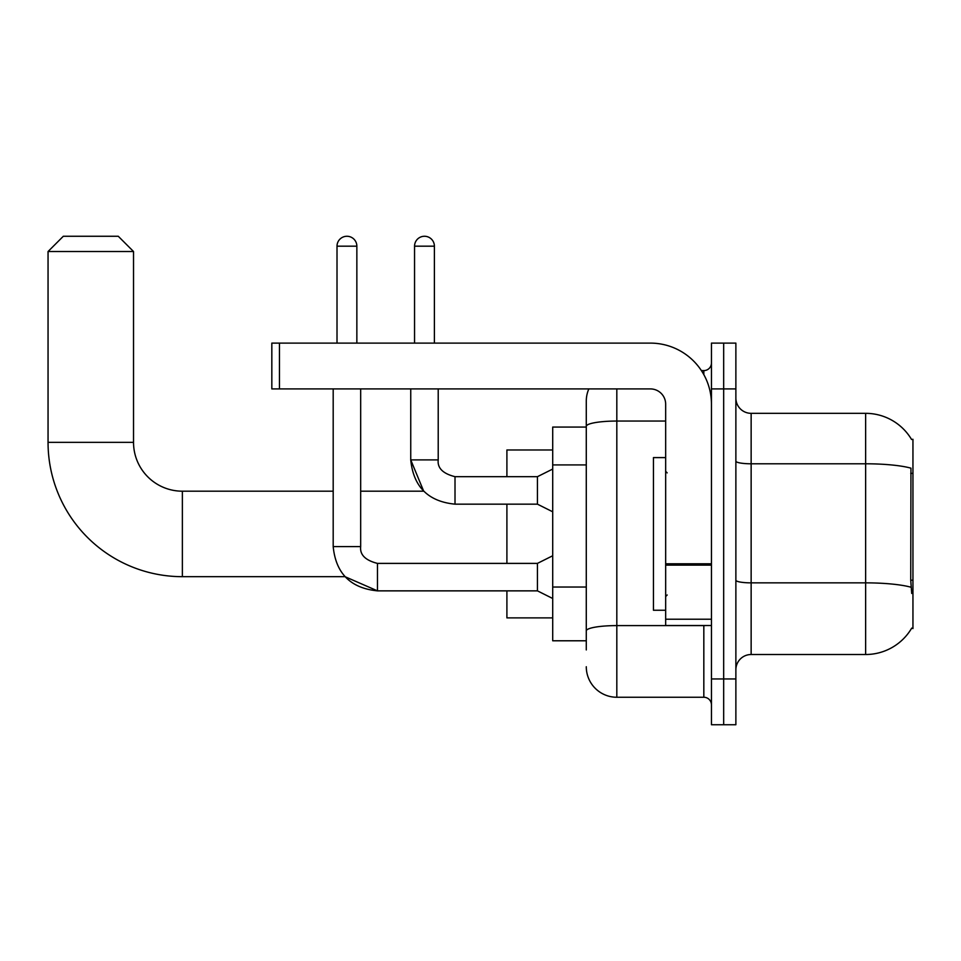 <?xml version="1.0" encoding="UTF-8"?>
<svg xmlns="http://www.w3.org/2000/svg" width="961" height="961" viewBox="0 0 961 961"><rect width="100%" height="100%" fill="white"/><g stroke="black" fill="none" stroke-linecap="round" stroke-linejoin="round"><path stroke-width="1.44" d="M751.142 654.513L865.633 654.513A53.432 53.432 0 0 0 911.713 628.11L912.95 628.566L912.95 439.285L911.557 439.477A53.432 53.432 0 0 0 865.633 413.338A53.432 53.432 0 0 1 911.448 439.285A53.432 53.432 0 0 0 865.633 413.338L751.142 413.338A15.268 15.268 0 0 1 735.874 398.07A15.268 15.268 0 0 0 751.142 413.338L751.142 654.513A15.268 15.268 0 0 0 735.874 669.781M586.282 649.936L586.282 426.348L586.282 427.068L552.707 427.068L552.707 640.783L586.282 640.783M723.669 678.947L723.669 724.738L735.874 724.738L735.874 678.947L723.669 678.947L723.669 724.738L711.452 724.738L711.452 678.947L723.669 678.947L723.669 388.917L723.669 678.947M711.452 678.947L711.452 343.113L723.669 343.113L723.669 388.917L723.669 343.113L735.874 343.113L735.874 678.947M911.713 593.454L910.74 580.192L910.956 468.163A53.432 9.274 180 0 0 865.633 463.791L865.633 413.338A53.432 53.432 0 0 1 911.557 439.477M616.818 388.917L616.818 697.254L703.824 697.254L703.824 625.515M701.386 370.598L703.824 370.598A7.628 7.628 0 0 0 711.452 362.958M586.282 455.754L586.282 401.121A30.524 30.524 0 0 1 588.829 388.917M586.282 636.206L586.282 596.192M665.661 421.05L616.818 421.05A30.524 5.298 180 0 0 586.282 426.348L586.282 401.121M711.452 704.893A7.628 7.628 0 0 0 703.824 697.254M616.818 697.254A30.524 30.524 0 0 1 586.282 666.73M665.661 457.604L653.444 457.604L653.444 610.247L665.661 610.247M333.191 388.917L333.191 546.593C335.845 573.453 350.609 588.204 377.469 590.859L344.975 576.672L377.469 590.859L344.975 576.672L377.469 590.859L344.975 576.672L182.374 576.672A134.324 134.324 0 0 1 48.05 442.336L48.05 251.53L63.318 236.262L118.263 236.262L133.531 251.53L48.05 251.53M182.374 576.672L182.374 491.191A48.843 48.843 0 0 1 133.531 442.336L133.531 251.53M506.903 504.165L506.903 563.386M506.903 590.859L506.903 617.887L552.707 617.887M552.707 449.976L506.903 449.976L506.903 476.68M337.011 343.113L337.011 246.184A9.922 9.922 0 0 1 346.933 236.262A9.922 9.922 0 0 1 356.855 246.184L356.855 343.113M552.707 598.499L537.439 590.859L537.439 563.386L552.707 555.758M537.439 590.859L377.469 590.859C350.609 588.204 335.845 573.453 333.191 546.593C335.845 573.453 350.609 588.204 377.469 590.859C350.609 588.204 335.845 573.453 333.191 546.593L360.675 546.593L360.675 388.917M414.551 343.113L414.551 246.184A9.922 9.922 0 0 1 424.474 236.262A9.922 9.922 0 0 1 434.396 246.184L434.396 343.113M552.707 511.793L537.439 504.165L537.439 476.68L552.707 469.052M410.743 388.917L410.743 459.899L438.216 459.899L438.216 388.917M711.452 625.515L665.661 625.515L665.661 563.783L711.452 563.783M711.452 404.173A61.06 61.06 0 0 0 650.393 343.113L279.459 343.113L279.459 388.917L650.393 388.917A15.268 15.268 0 0 1 665.661 404.173L665.661 563.783M279.459 388.917L271.831 388.917L271.831 343.113L279.459 343.113M912.95 473.341L910.74 473.341M912.95 580.192L910.74 580.192M586.282 464.92L552.707 464.92M586.282 587.039L552.707 587.039M865.633 654.513L865.633 463.791L751.142 463.791A15.268 2.655 0 0 1 735.874 461.136M911.124 587.267A53.432 9.274 180 0 0 865.633 582.859L751.142 582.859A15.268 2.655 -0 0 1 735.874 580.204M735.874 388.917L711.452 388.917M706.479 625.515A7.628 1.321 0 0 1 703.824 625.599L616.818 625.599A30.524 5.298 180 0 0 586.282 630.897M703.824 374.622L703.824 370.598M48.05 442.336L133.531 442.336M333.191 546.593C335.845 573.453 350.609 588.204 377.469 590.859L377.469 563.41C365.348 560.335 359.75 554.737 360.675 546.593C359.75 554.737 365.348 560.335 377.469 563.386C365.348 560.335 359.75 554.737 360.675 546.593C359.75 554.737 365.348 560.335 377.469 563.386C365.348 560.335 359.75 554.737 360.675 546.593M337.011 246.184L356.855 246.184M360.675 491.191L423.693 491.191L410.743 459.899C413.398 486.746 428.15 501.51 455.009 504.165L455.009 476.716M414.551 246.184L434.396 246.184M711.452 565.116L665.661 565.116M665.661 619.208L711.452 619.208M667.186 472.872L665.661 471.346M667.186 594.991L665.661 596.517M333.191 491.191L182.374 491.191M537.439 563.386L377.469 563.386M455.009 476.68C442.889 473.629 437.291 468.031 438.216 459.899C437.291 468.031 442.889 473.629 455.009 476.68C442.889 473.629 437.291 468.031 438.216 459.899C437.291 468.031 442.889 473.629 455.009 476.68C442.889 473.629 437.291 468.031 438.216 459.899C437.291 468.031 442.889 473.629 455.009 476.68C442.889 473.629 437.291 468.031 438.216 459.899C437.291 468.031 442.889 473.629 455.009 476.68C442.889 473.629 437.291 468.031 438.216 459.899C437.291 468.031 442.889 473.629 455.009 476.68L537.439 476.68M455.009 504.165C428.15 501.51 413.398 486.746 410.743 459.899C413.398 486.746 428.15 501.51 455.009 504.165C428.15 501.51 413.398 486.746 410.743 459.899C413.398 486.746 428.15 501.51 455.009 504.165L537.439 504.165"/></g></svg>
